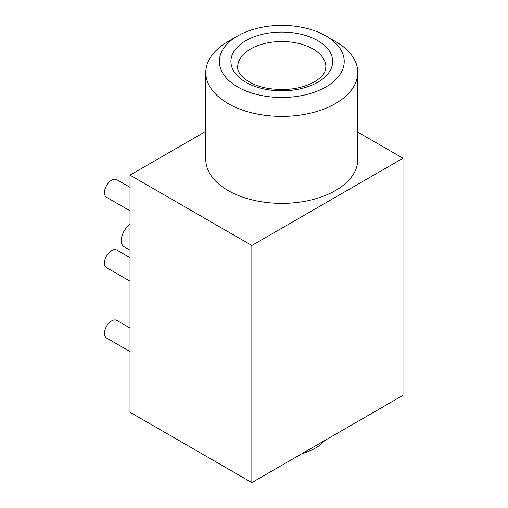 <?xml version="1.0" encoding="UTF-8"?>
<svg xmlns="http://www.w3.org/2000/svg" width="508" height="508" viewBox="0 0 508 508"><rect width="100%" height="100%" fill="white"/><g stroke="black" fill="none" stroke-linecap="round" stroke-linejoin="round"><path stroke-width="0.76" d="M205.797 131.356L129.991 175.127L251.854 245.485L402.99 158.229L357.791 132.131M205.797 72.523A75.997 43.872 180 0 0 252.711 113.055A75.997 43.872 180 0 0 335.528 103.543A75.997 43.872 0 0 0 357.791 72.523L357.791 159.499A75.997 43.872 180 0 1 335.528 190.525A75.997 43.872 180 0 1 252.711 200.038A75.997 43.872 180 0 1 205.797 159.499L205.797 72.523A75.997 43.872 180 0 1 228.054 41.497A75.997 43.872 180 0 1 228.06 41.497L237.655 35.954L228.054 41.497M251.854 245.485L251.854 482.6L402.99 395.345L402.99 158.229M129.991 175.127L129.991 412.242L251.854 482.6M324.65 440.569A47.498 27.419 0 0 1 315.379 448.139A47.498 27.419 180 0 1 302.266 453.492M129.991 250.184L124.066 246.767A13.57 7.836 -60 0 1 121.831 236.449A13.57 7.836 -60 0 1 129.991 224.479M129.991 210.807L106.572 197.288A10.179 5.874 -60 0 1 105.01 189.135A10.179 5.874 -60 0 1 111.658 180.169A10.179 5.874 -60 0 1 116.751 179.661L129.991 187.306M129.991 351.53L106.572 338.01A10.179 5.874 -60 0 1 105.01 329.851A10.179 5.874 -60 0 1 111.658 320.885A10.179 5.874 -60 0 1 116.751 320.383L129.991 328.022M129.991 281.172L106.572 267.653A10.179 5.874 -60 0 1 105.01 259.493A10.179 5.874 -60 0 1 111.658 250.527A10.179 5.874 -60 0 1 116.751 250.019L129.991 257.664M357.791 72.523A75.997 43.872 0 0 0 335.528 41.497L325.933 35.954A62.427 36.043 0 0 0 237.655 35.954A62.427 36.043 180 0 0 237.655 86.925A62.427 36.043 180 0 0 325.933 86.925A62.427 36.043 0 0 0 325.933 35.954M317.779 82.213A50.889 29.381 0 0 0 317.779 40.665A50.889 29.381 0 0 0 245.809 40.665A50.889 29.381 180 0 0 245.809 82.213A50.889 29.381 180 0 0 317.779 82.213M325.895 66.98A44.107 25.463 0 0 0 298.672 43.453A44.107 25.463 0 0 0 250.609 48.978A44.107 25.463 180 0 0 237.687 66.98C236.62 73.685 248.374 85.357 268.541 88.475C286.302 91.002 301.587 88.805 314.382 81.877C320.18 78.321 323.729 74.752 325.044 71.158L325.895 66.98"/></g></svg>
